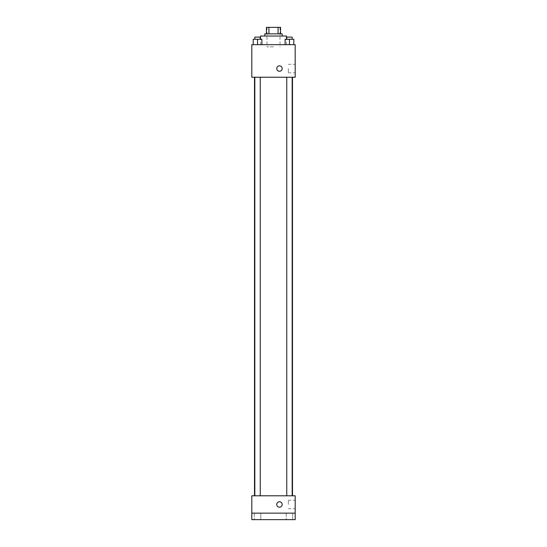 <?xml version="1.0" encoding="UTF-8"?>
<svg xmlns="http://www.w3.org/2000/svg" width="547" height="547" viewBox="0 0 547 547"><rect width="100%" height="100%" fill="white"/><g stroke="black" fill="none" stroke-linecap="round" stroke-linejoin="round"><path stroke-width="0.41" stroke-dasharray="2.73 2.05" d="M273.5 46.871L266.991 46.871L273.5 46.871M273.5 27.35L266.991 27.35L273.5 27.35M278.067 33.859L278.067 27.35L280.549 27.35L280.549 33.859L268.933 33.859L280.549 33.859M278.067 27.35L266.451 27.35M268.933 33.859L266.451 33.859L268.933 33.859L268.933 27.35M282.177 33.859L264.823 33.859M264.823 36.027L282.177 36.027L264.823 36.027M260.488 36.027L286.512 36.027M273.5 44.697L260.488 44.697L273.5 44.697M253.199 44.697L261.876 44.697L253.199 44.697L261.876 44.697L253.199 44.697L261.876 44.697L257.541 44.697L257.541 39.275L253.199 39.275L260.249 39.275L253.199 39.275L253.199 44.697L257.541 44.697L253.199 44.697L253.199 39.275L253.199 44.697L261.876 44.697L257.541 44.697L257.541 39.275L261.876 39.275L254.827 39.275L261.876 39.275L261.876 44.697L261.876 39.275M285.124 44.697L293.801 44.697L285.124 44.697L293.801 44.697L285.124 44.697L293.801 44.697L289.459 44.697L289.459 39.275L285.124 39.275L292.173 39.275L285.124 39.275L285.124 44.697L289.459 44.697L285.124 44.697L285.124 39.275L285.124 44.697L293.801 44.697L289.459 44.697L289.459 39.275L293.801 39.275L286.751 39.275L293.801 39.275L293.801 44.697L293.801 39.275M295.189 44.697L251.811 44.697L251.811 77.23L295.189 77.23L295.189 44.697M251.811 68.553L251.811 71.267L251.811 68.553M273.5 77.23L254.499 77.23L273.5 77.23M289.459 77.23L292.173 77.23L289.459 77.23M257.541 77.23L254.827 77.23L257.541 77.23M295.189 68.553L295.189 72.819L295.189 68.553M279.462 65.845A2.708 2.708 0 0 0 277.117 69.913A2.708 2.708 0 0 0 281.814 69.913A2.708 2.708 0 0 0 279.462 65.845A2.708 2.708 0 0 0 277.117 69.913A2.708 2.708 0 0 0 281.814 69.913A2.708 2.708 0 0 0 279.462 65.845M279.462 71.267A2.708 2.708 0 0 1 277.117 67.199A2.708 2.708 0 0 1 281.814 67.199A2.708 2.708 0 0 1 279.462 71.267M288.337 68.553L288.337 72.819L288.337 68.553M273.5 495.794L254.499 495.794L273.5 495.794M289.459 495.794L292.173 495.794L289.459 495.794M257.541 495.794L254.827 495.794L257.541 495.794M295.189 495.794L251.811 495.794L251.811 513.141L295.189 513.141L295.189 495.794M295.189 513.141L295.189 519.65L251.811 519.65L251.811 513.141L295.189 513.141L251.811 513.141M251.811 504.471L251.811 501.756L251.811 504.471M295.189 504.471L295.189 500.204L295.189 504.471M279.462 501.756A2.708 2.708 0 0 0 277.117 505.825A2.708 2.708 0 0 0 281.814 505.825A2.708 2.708 0 0 0 279.462 501.756A2.708 2.708 0 0 0 277.117 505.825A2.708 2.708 0 0 0 281.814 505.825A2.708 2.708 0 0 0 279.462 501.756M279.462 507.178A2.708 2.708 0 0 1 277.117 503.11A2.708 2.708 0 0 1 281.814 503.11A2.708 2.708 0 0 1 279.462 507.178M288.337 504.471L288.337 500.204L288.337 504.471M260.789 513.141L254.287 513.141L260.789 513.141L254.287 513.141L260.789 513.141L260.789 519.65L254.287 519.65L260.789 519.65L254.287 519.65L260.789 519.65L260.789 513.141M292.713 513.141L286.211 513.141L292.713 513.141L286.211 513.141L292.713 513.141L292.713 519.65L286.211 519.65L292.713 519.65L286.211 519.65L292.713 519.65L292.713 513.141M286.751 39.275L286.751 37.107L292.173 37.107L286.751 37.107L292.173 37.107L292.173 39.275M289.459 44.697L289.459 39.275M254.827 39.275L254.827 37.107L260.249 37.107L254.827 37.107L260.249 37.107L260.249 39.275M257.541 44.697L257.541 39.275M266.991 27.35L266.991 46.871M280.009 27.35L280.009 46.871M286.512 44.697L286.512 39.275M260.488 44.697L260.488 39.275M288.337 72.819L295.189 72.819M288.337 64.293L295.189 64.293M260.249 495.794L260.249 77.23M254.827 495.794L254.827 77.23M292.173 495.794L292.173 77.23M286.751 495.794L286.751 77.23M288.337 508.731L295.189 508.731M288.337 500.204L295.189 500.204M254.287 513.141L254.287 519.65L254.287 513.141M286.211 513.141L286.211 519.65L286.211 513.141"/><path stroke-width="0.82" d="M268.933 33.859L268.933 27.35L266.451 27.35L266.451 33.859L266.451 27.35M268.933 27.35L280.549 27.35L280.549 33.859M278.067 33.859L278.067 27.35M264.823 36.027L264.823 33.859L282.177 33.859L282.177 36.027M286.512 39.275L286.512 36.027L260.488 36.027L260.488 39.275M251.811 44.697L295.189 44.697L295.189 77.23L251.811 77.23L251.811 44.697M279.462 71.267A2.708 2.708 0 0 1 277.117 67.199A2.708 2.708 0 0 1 281.814 67.199A2.708 2.708 0 0 1 279.462 71.267M251.811 495.794L295.189 495.794L295.189 519.65L251.811 519.65L251.811 495.794M279.462 507.178A2.708 2.708 0 0 1 277.117 503.11A2.708 2.708 0 0 1 281.814 503.11A2.708 2.708 0 0 1 279.462 507.178M251.811 513.141L295.189 513.141M285.124 44.697L285.124 39.275L293.801 39.275L293.801 44.697L293.801 39.275M289.459 44.697L289.459 39.275M292.173 39.275L292.173 37.107L286.751 37.107L286.751 39.275M253.199 44.697L253.199 39.275L261.876 39.275L261.876 44.697L261.876 39.275M257.541 44.697L257.541 39.275M260.249 39.275L260.249 37.107L254.827 37.107L254.827 39.275M292.501 495.794L292.501 77.23M254.499 495.794L254.499 77.23M286.751 77.23L286.751 495.794M292.173 77.23L292.173 495.794M260.249 495.794L260.249 77.23M254.827 495.794L254.827 77.23"/></g></svg>
